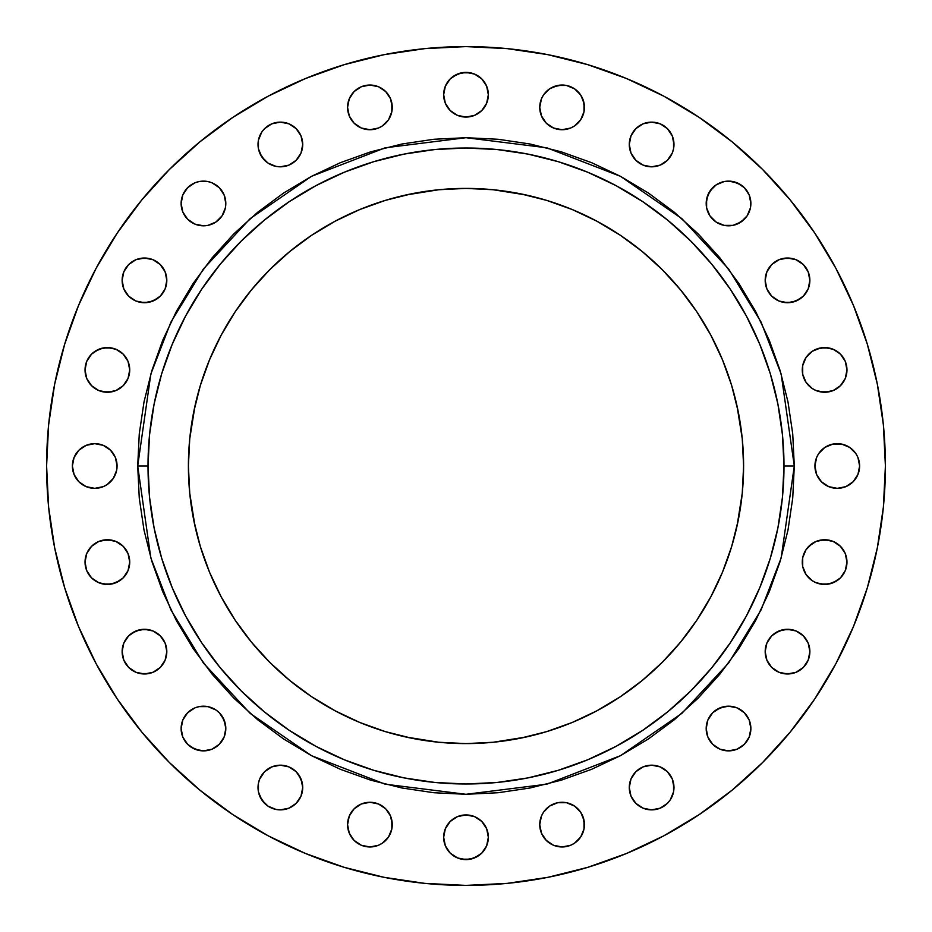 <?xml version="1.0" encoding="UTF-8"?>
<svg xmlns="http://www.w3.org/2000/svg" width="932" height="932" viewBox="0 0 932 932"><rect width="100%" height="100%" fill="white"/><g stroke="black" fill="none" stroke-linecap="round" stroke-linejoin="round"><path stroke-width="1.4" d="M85.464 365.554L85.033 369.911A22.345 22.345 0 0 1 107.378 347.566A22.345 22.345 0 0 1 129.723 369.911L128.022 361.36L123.175 354.102L115.929 349.267L107.378 347.566L98.827 349.267L91.581 354.102L86.734 361.36L85.033 369.911L86.734 378.462L91.581 385.708L98.827 390.555L107.378 392.255L115.929 390.555L123.175 385.708L128.022 378.462L129.723 369.911A22.345 22.345 0 0 1 107.378 392.255A22.345 22.345 0 0 1 85.033 369.911L86.734 378.462M122.127 280.369A22.345 22.345 0 0 1 144.472 258.024A22.345 22.345 0 0 1 166.816 280.369L165.115 271.818L160.269 264.56L153.023 259.725L144.472 258.024L135.921 259.725L128.674 264.56L123.828 271.818L122.127 280.369L123.828 288.92L128.674 296.166L135.921 301.013L144.472 302.714L153.023 301.013L160.269 296.166L165.115 288.92L166.816 280.369A22.345 22.345 0 0 1 144.472 302.714A22.345 22.345 0 0 1 122.127 280.369M184.897 191.06L182.823 194.916L181.123 203.467A22.345 22.345 0 0 1 203.467 181.123A22.345 22.345 0 0 1 225.812 203.467L224.111 194.916L219.276 187.67L212.018 182.823L207.836 181.554L199.11 181.554L194.916 182.823L187.67 187.67L182.823 194.916L181.123 203.467L182.823 212.018L187.67 219.276L194.916 224.111L203.467 225.812L207.836 225.381L215.886 222.049L222.049 215.886L225.381 207.836L225.812 203.467L224.111 194.916L219.276 187.67M258.444 140.115L258.024 144.472A22.345 22.345 0 0 1 280.369 122.127A22.345 22.345 0 0 1 302.714 144.472L301.013 135.921L296.166 128.674L288.92 123.828L280.369 122.127L271.818 123.828L264.56 128.674L261.787 132.053L258.444 140.115L258.444 148.829L261.787 156.879L267.95 163.053L276 166.385L280.369 166.816L288.92 165.115L296.166 160.269L301.013 153.023L302.714 144.472L301.013 135.921L298.939 132.053M347.997 103.021L347.566 107.378A22.345 22.345 0 0 1 369.911 85.033A22.345 22.345 0 0 1 392.255 107.378L390.555 98.827L385.708 91.581L378.462 86.734L369.911 85.033L361.36 86.734L354.102 91.581L349.267 98.827L347.566 107.378L349.267 115.929L354.102 123.175L361.36 128.022L369.911 129.723L378.462 128.022L382.318 125.96L388.493 119.797L391.824 111.735L391.824 103.021M443.655 94.726A22.345 22.345 0 0 1 466 72.381A22.345 22.345 0 0 1 488.345 94.726L486.644 86.175L481.797 78.929L474.551 74.082L466 72.381L457.449 74.082L450.203 78.929L445.356 86.175L443.655 94.726L445.356 103.277L450.203 110.524L457.449 115.37L466 117.071L474.551 115.37L481.797 110.524L486.644 103.277L488.345 94.726A22.345 22.345 0 0 1 466 117.071A22.345 22.345 0 0 1 443.655 94.726M540.176 103.021L539.745 107.378A22.345 22.345 0 0 1 562.089 85.033A22.345 22.345 0 0 1 584.434 107.378L582.733 98.827L580.671 94.959L574.508 88.796L566.446 85.464L557.732 85.464L549.682 88.796L543.507 94.959L541.445 98.827L539.745 107.378L541.445 115.929L546.292 123.175L553.538 128.022L562.089 129.723L570.64 128.022L574.508 125.96L580.671 119.797L584.003 111.735L584.003 103.021L580.671 94.959M629.717 140.115L629.286 144.472A22.345 22.345 0 0 1 651.631 122.127A22.345 22.345 0 0 1 673.976 144.472L672.275 135.921L667.44 128.674L660.182 123.828L651.631 122.127L643.08 123.828L635.834 128.674L630.987 135.921L629.286 144.472L630.987 153.023L635.834 160.269L643.08 165.115L651.631 166.816L660.182 165.115L667.44 160.269L672.275 153.023L673.556 148.829L673.556 140.115M712.724 187.67L707.889 194.916L706.188 203.467A22.345 22.345 0 0 1 728.533 181.123A22.345 22.345 0 0 1 750.877 203.467L749.177 194.916L744.33 187.67L737.084 182.823L728.533 181.123L724.164 181.554L716.114 184.897L709.951 191.06L706.619 199.11L706.619 207.836L709.951 215.886L716.114 222.049L724.164 225.381L732.89 225.381L740.94 222.049L747.103 215.886L750.446 207.836L750.446 199.11M765.184 280.369A22.345 22.345 0 0 1 787.528 258.024A22.345 22.345 0 0 1 809.873 280.369L808.172 271.818L803.326 264.56L796.079 259.725L787.528 258.024L778.977 259.725L771.731 264.56L766.885 271.818L765.184 280.369L766.885 288.92L771.731 296.166L778.977 301.013L787.528 302.714L796.079 301.013L803.326 296.166L808.172 288.92L809.873 280.369A22.345 22.345 0 0 1 787.528 302.714A22.345 22.345 0 0 1 765.184 280.369M846.536 374.268L846.967 369.911A22.345 22.345 0 0 1 824.622 392.255A22.345 22.345 0 0 1 802.277 369.911A22.345 22.345 0 0 1 824.622 347.566A22.345 22.345 0 0 1 846.967 369.911L845.266 361.36L840.419 354.102L833.173 349.267L824.622 347.566L816.071 349.267L812.203 351.329L806.04 357.492L802.708 365.554L802.708 374.268L806.04 382.318L812.203 388.493L816.071 390.555L824.622 392.255L833.173 390.555L840.419 385.708L845.266 378.462L846.967 369.911L845.266 361.36M815.36 461.643L814.929 466A22.345 22.345 0 0 1 837.274 443.655A22.345 22.345 0 0 1 859.619 466L857.918 457.449L855.856 453.581L849.681 447.418L841.631 444.086L832.917 444.086L824.855 447.418L818.692 453.581L816.63 457.449L814.929 466L816.63 474.551L821.476 481.797L828.723 486.644L837.274 488.345L845.825 486.644L853.071 481.797L857.918 474.551L859.619 466L857.918 457.449L855.856 453.581M846.536 566.446L846.967 562.089A22.345 22.345 0 0 1 824.622 584.434A22.345 22.345 0 0 1 802.277 562.089A22.345 22.345 0 0 1 824.622 539.745A22.345 22.345 0 0 1 846.967 562.089L845.266 553.538L840.419 546.292L833.173 541.445L824.622 539.745L816.071 541.445L812.203 543.507L806.04 549.682L802.708 557.732L802.708 566.446L806.04 574.508L812.203 580.671L816.071 582.733L824.622 584.434L833.173 582.733L840.419 577.898L845.266 570.64L846.967 562.089L845.266 553.538M765.184 651.631A22.345 22.345 0 0 1 787.528 629.286A22.345 22.345 0 0 1 809.873 651.631L808.172 643.08L803.326 635.834L796.079 630.987L787.528 629.286L778.977 630.987L771.731 635.834L766.885 643.08L765.184 651.631L766.885 660.182L771.731 667.44L778.977 672.275L787.528 673.976L796.079 672.275L803.326 667.44L808.172 660.182L809.873 651.631A22.345 22.345 0 0 1 787.528 673.976A22.345 22.345 0 0 1 765.184 651.631M706.619 724.164L706.188 728.533A22.345 22.345 0 0 1 728.533 706.188A22.345 22.345 0 0 1 750.877 728.533L749.177 719.982L744.33 712.724L737.084 707.889L728.533 706.188L719.982 707.889L712.724 712.724L707.889 719.982L706.188 728.533L707.889 737.084L712.724 744.33L719.982 749.177L728.533 750.877L737.084 749.177L744.33 744.33L749.177 737.084L750.877 728.533L750.446 724.164M629.717 783.171L629.286 787.528A22.345 22.345 0 0 1 651.631 765.184A22.345 22.345 0 0 1 673.976 787.528L672.275 778.977L667.44 771.731L660.182 766.885L651.631 765.184L643.08 766.885L635.834 771.731L630.987 778.977L629.286 787.528L630.987 796.079L635.834 803.326L643.08 808.172L651.631 809.873L660.182 808.172L667.44 803.326L670.213 799.947L673.556 791.885L673.556 783.171M72.812 461.643L72.381 466A22.345 22.345 0 0 1 94.726 443.655A22.345 22.345 0 0 1 117.071 466L115.37 457.449L110.524 450.203L103.277 445.356L94.726 443.655L86.175 445.356L78.929 450.203L74.082 457.449L72.381 466L74.082 474.551L78.929 481.797L86.175 486.644L94.726 488.345L103.277 486.644L107.145 484.582L113.308 478.419L116.64 470.357L116.64 461.643M85.464 557.732L85.033 562.089A22.345 22.345 0 0 1 107.378 539.745A22.345 22.345 0 0 1 129.723 562.089L128.022 553.538L123.175 546.292L115.929 541.445L107.378 539.745L98.827 541.445L91.581 546.292L86.734 553.538L85.033 562.089L86.734 570.64L91.581 577.898L98.827 582.733L107.378 584.434L115.929 582.733L123.175 577.898L128.022 570.64L129.723 562.089A22.345 22.345 0 0 1 107.378 584.434A22.345 22.345 0 0 1 85.033 562.089L86.734 570.64M122.127 651.631A22.345 22.345 0 0 1 144.472 629.286A22.345 22.345 0 0 1 166.816 651.631L165.115 643.08L160.269 635.834L153.023 630.987L144.472 629.286L135.921 630.987L128.674 635.834L123.828 643.08L122.127 651.631L123.828 660.182L128.674 667.44L135.921 672.275L144.472 673.976L153.023 672.275L160.269 667.44L165.115 660.182L166.816 651.631A22.345 22.345 0 0 1 144.472 673.976A22.345 22.345 0 0 1 122.127 651.631M181.554 724.164L181.123 728.533A22.345 22.345 0 0 1 203.467 706.188A22.345 22.345 0 0 1 225.812 728.533L224.111 719.982L219.276 712.724L215.886 709.951L207.836 706.619L199.11 706.619L194.916 707.889L187.67 712.724L182.823 719.982L181.123 728.533L182.823 737.084L187.67 744.33L194.916 749.177L203.467 750.877L212.018 749.177L219.276 744.33L224.111 737.084L225.812 728.533L225.381 724.164L222.049 716.114M258.444 783.171L258.024 787.528A22.345 22.345 0 0 1 280.369 765.184A22.345 22.345 0 0 1 302.714 787.528L301.013 778.977L296.166 771.731L288.92 766.885L280.369 765.184L271.818 766.885L264.56 771.731L259.725 778.977L258.444 783.171L258.444 791.885L261.787 799.947L267.95 806.11L276 809.442L280.369 809.873L288.92 808.172L296.166 803.326L301.013 796.079L302.714 787.528L302.283 783.171L298.939 775.121M347.997 820.265L347.566 824.622A22.345 22.345 0 0 1 369.911 802.277A22.345 22.345 0 0 1 392.255 824.622L390.555 816.071L385.708 808.825L378.462 803.978L369.911 802.277L361.36 803.978L354.102 808.825L349.267 816.071L347.566 824.622L349.267 833.173L354.102 840.419L361.36 845.266L369.911 846.967L378.462 845.266L382.318 843.204L388.493 837.041L391.824 828.979L391.824 820.265M540.176 820.265L539.745 824.622A22.345 22.345 0 0 1 562.089 802.277A22.345 22.345 0 0 1 584.434 824.622L582.733 816.071L580.671 812.203L574.508 806.04L566.446 802.708L557.732 802.708L549.682 806.04L543.507 812.203L541.445 816.071L539.745 824.622L541.445 833.173L546.292 840.419L553.538 845.266L562.089 846.967L570.64 845.266L574.508 843.204L580.671 837.041L584.003 828.979L584.003 820.265L580.671 812.203M443.655 837.274A22.345 22.345 0 0 1 466 814.929A22.345 22.345 0 0 1 488.345 837.274L486.644 828.723L481.797 821.476L474.551 816.63L466 814.929L457.449 816.63L450.203 821.476L445.356 828.723L443.655 837.274L445.356 845.825L450.203 853.071L457.449 857.918L466 859.619L474.551 857.918L481.797 853.071L486.644 845.825L488.345 837.274A22.345 22.345 0 0 1 466 859.619A22.345 22.345 0 0 1 443.655 837.274M794.297 466L783.987 466A317.987 317.987 0 0 1 466 783.987A317.987 317.987 0 0 1 148.013 466L137.703 466L150.833 374.082L170.894 322.134L203.362 269.022L250.125 218.647L311.509 176.323L385.184 147.804L466 137.703L546.816 147.804L620.491 176.323L681.875 218.647L728.638 269.022L761.106 322.134L781.167 374.082L794.297 466L792.724 433.823L787.994 401.948L780.166 370.703L769.308 340.366L755.537 311.241L738.971 283.608L719.784 257.733L698.15 233.85L674.267 212.216L648.392 193.029L620.759 176.463L591.634 162.692L561.297 151.834L530.052 144.006L498.177 139.276L466 137.703L433.823 139.276L401.948 144.006L370.703 151.834L340.366 162.692L311.241 176.463L283.608 193.029L257.733 212.216L233.85 233.85L212.216 257.733L193.029 283.608L176.463 311.241L162.692 340.366L151.834 370.703L144.006 401.948L139.276 433.823L137.703 466L139.276 498.177L144.006 530.052L151.834 561.297L162.692 591.634L176.463 620.759L193.029 648.392L212.216 674.267L233.85 698.15L257.733 719.784L283.608 738.971L311.241 755.537L340.366 769.308L370.703 780.166L401.948 787.994L433.823 792.724L466 794.297L498.177 792.724L530.052 787.994L561.297 780.166L591.634 769.308L620.759 755.537L648.392 738.971L674.267 719.784L698.15 698.15L719.784 674.267L738.971 648.392L755.537 620.759L769.308 591.634L780.166 561.297L787.994 530.052L792.724 498.177L794.297 466L781.167 557.918L761.106 609.866L728.638 662.978L681.875 713.353L620.491 755.677L546.816 784.196L466 794.297L385.184 784.196L311.509 755.677L250.125 713.353L203.362 662.978L170.894 609.866L150.833 557.918L137.703 466L148.013 466A317.987 317.987 0 0 1 466 148.013A317.987 317.987 0 0 1 783.987 466L782.461 497.164L777.882 528.036L770.298 558.303L759.778 587.684L746.439 615.901L730.397 642.661L711.803 667.731L690.857 690.857L667.731 711.803L642.661 730.397L615.901 746.439L587.684 759.778L558.303 770.298L528.036 777.882L497.164 782.461L466 783.987L434.836 782.461L403.964 777.882L373.697 770.298L344.316 759.778L316.099 746.439L289.339 730.397L264.269 711.803L241.143 690.857L220.197 667.731L201.603 642.661L185.561 615.901L172.222 587.684L161.702 558.303L154.118 528.036L149.539 497.164L148.013 466L149.539 434.836L154.118 403.964L161.702 373.697L172.222 344.316L185.561 316.099L201.603 289.339L220.197 264.269L241.143 241.143L264.269 220.197L289.339 201.603L316.099 185.561L344.316 172.222L373.697 161.702L403.964 154.118L434.836 149.539L466 148.013L497.164 149.539L528.036 154.118L558.303 161.702L587.684 172.222L615.901 185.561L642.661 201.603L667.731 220.197L690.857 241.143L711.803 264.269L730.397 289.339L746.439 316.099L759.778 344.316L770.298 373.697L777.882 403.964L782.461 434.836L783.987 466L794.297 466M885.4 466A419.4 419.4 0 0 1 466 885.4A419.4 419.4 0 0 1 46.6 466A419.4 419.4 0 0 1 466 46.6A419.4 419.4 0 0 1 885.4 466L883.385 507.113L877.338 547.818L867.342 587.743L853.479 626.502L835.876 663.701L814.719 699.012L790.196 732.063L762.562 762.562L732.063 790.196L699.012 814.719L663.701 835.876L626.502 853.479L587.743 867.342L547.818 877.338L507.113 883.385L466 885.4L424.887 883.385L384.182 877.338L344.257 867.342L305.498 853.479L268.3 835.876L232.988 814.719L199.937 790.196L169.438 762.562L141.804 732.063L117.281 699.012L96.124 663.701L78.521 626.502L64.657 587.743L54.662 547.818L48.615 507.113L46.6 466L48.615 424.887L54.662 384.182L64.657 344.257L78.521 305.498L96.124 268.3L117.281 232.988L141.804 199.937L169.438 169.438L199.937 141.804L232.988 117.281L268.3 96.124L305.498 78.521L344.257 64.657L384.182 54.662L424.887 48.615L466 46.6L507.113 48.615L547.818 54.662L587.743 64.657L626.502 78.521L663.701 96.124L699.012 117.281L732.063 141.804L762.562 169.438L790.196 199.937L814.719 232.988L835.876 268.3L853.479 305.498L867.342 344.257L877.338 384.182L883.385 424.887L885.4 466M194.998 405.851L189.744 438.786L188.404 466A277.596 277.596 0 0 1 466 188.404A277.596 277.596 0 0 1 743.596 466A277.596 277.596 0 0 1 466 743.596A277.596 277.596 0 0 1 188.404 466L189.744 493.214L194.998 526.149M193.74 520.161L200.357 546.583L209.537 572.236L221.187 596.853L235.19 620.223L251.419 642.101L269.709 662.291L279.577 671.681M405.851 737.002L438.786 742.256L466 743.596L493.214 742.256L526.149 737.002M520.161 738.261L546.583 731.643L572.236 722.463L596.853 710.813L620.223 696.81L642.101 680.581L662.291 662.291L671.681 652.423M737.002 526.149L742.256 493.214L743.596 466L742.256 438.786L737.002 405.851M738.261 411.839L731.643 385.417L722.463 359.764L710.813 335.147L696.81 311.777L680.581 289.899L662.291 269.709L652.423 260.319M526.149 194.998L493.214 189.744L466 188.404L438.786 189.744L405.851 194.998M411.839 193.74L385.417 200.357L359.764 209.537L335.147 221.187L311.777 235.19L289.899 251.419L269.709 269.709L260.319 279.577M64.657 344.257L78.521 305.498M141.804 199.937L169.438 169.438M232.988 117.281L268.3 96.124M587.743 64.657L626.502 78.521M814.719 232.988L835.876 268.3M867.342 587.743L853.479 626.502M699.012 814.719L663.701 835.876M344.257 867.342L305.498 853.479M117.281 699.012L96.124 663.701M119.797 351.329L115.929 349.267M111.735 347.997L103.021 347.997L94.959 351.329M94.959 388.493L98.827 390.555M103.021 391.824L111.735 391.824M115.929 390.555L123.175 385.708M128.022 378.462L129.292 374.268M156.879 261.787L153.023 259.725M148.829 258.444L140.115 258.444M135.921 259.725L128.674 264.56M132.053 298.939L135.921 301.013M140.115 302.283L148.829 302.283L156.879 298.939M165.115 288.92L166.385 284.726M207.836 181.554L199.11 181.554M194.916 182.823L187.67 187.67M225.381 207.836L225.812 203.467A22.345 22.345 0 0 1 203.467 225.812A22.345 22.345 0 0 1 181.123 203.467L181.554 207.836M182.823 212.018L184.897 215.886M187.67 219.276L194.916 224.111L203.467 225.812L207.836 225.381L215.886 222.049M222.049 215.886L224.111 212.018M288.92 123.828L284.726 122.558M261.787 132.053L259.725 135.921M302.283 148.829L302.714 144.472A22.345 22.345 0 0 1 280.369 166.816A22.345 22.345 0 0 1 258.024 144.472L258.444 148.829M259.725 153.023L264.56 160.269M298.939 156.879L301.013 153.023M390.555 98.827L385.708 91.581M374.268 85.464L369.911 85.033L361.36 86.734M351.329 94.959L349.267 98.827M391.824 111.735L392.255 107.378A22.345 22.345 0 0 1 369.911 129.723A22.345 22.345 0 0 1 347.566 107.378L349.267 115.929L351.329 119.797M361.36 128.022L365.554 129.292M388.493 119.797L390.555 115.929M478.419 76.144L474.551 74.082M470.357 72.812L461.643 72.812L453.581 76.144M445.356 86.175L444.086 90.369M453.581 113.308L457.449 115.37M461.643 116.64L470.357 116.64M474.551 115.37L481.797 110.524M566.446 85.464L562.089 85.033L553.538 86.734M543.507 94.959L541.445 98.827M584.003 111.735L584.434 107.378A22.345 22.345 0 0 1 562.089 129.723A22.345 22.345 0 0 1 539.745 107.378L540.176 111.735M541.445 115.929L546.292 123.175M553.538 128.022L557.732 129.292M580.671 119.797L582.733 115.929M672.275 135.921L667.44 128.674M633.061 132.053L630.987 135.921M673.556 148.829L673.976 144.472A22.345 22.345 0 0 1 651.631 166.816A22.345 22.345 0 0 1 629.286 144.472L630.987 153.023L633.061 156.879M643.08 165.115L647.274 166.385M670.213 156.879L672.275 153.023M749.177 194.916L744.33 187.67M740.94 184.897L732.89 181.554L724.164 181.554M719.982 182.823L716.114 184.897M750.446 207.836L750.877 203.467A22.345 22.345 0 0 1 728.533 225.812A22.345 22.345 0 0 1 706.188 203.467L706.619 207.836L709.951 215.886M716.114 222.049L719.982 224.111M724.164 225.381L732.89 225.381L737.084 224.111L744.33 219.276M799.947 261.787L796.079 259.725M791.885 258.444L783.171 258.444M778.977 259.725L771.731 264.56M775.121 298.939L778.977 301.013M783.171 302.283L791.885 302.283L799.947 298.939M808.172 288.92L809.442 284.726M837.041 351.329L833.173 349.267M828.979 347.997L820.265 347.997L812.203 351.329M803.978 361.36L802.708 365.554M812.203 388.493L816.071 390.555M820.265 391.824L828.979 391.824M833.173 390.555L840.419 385.708M845.825 445.356L841.631 444.086M818.692 453.581L816.63 457.449M859.188 470.357L859.619 466A22.345 22.345 0 0 1 837.274 488.345A22.345 22.345 0 0 1 814.929 466L815.36 470.357M816.63 474.551L821.476 481.797M855.856 478.419L857.918 474.551M837.041 543.507L833.173 541.445M828.979 540.176L820.265 540.176M816.071 541.445L808.825 546.292M803.978 553.538L802.708 557.732M812.203 580.671L816.071 582.733M820.265 584.003L828.979 584.003L837.041 580.671M799.947 633.061L796.079 630.987M791.885 629.717L783.171 629.717L775.121 633.061M766.885 643.08L765.615 647.274M775.121 670.213L778.977 672.275M783.171 673.556L791.885 673.556M796.079 672.275L803.326 667.44M749.177 719.982L747.103 716.114M744.33 712.724L737.084 707.889L728.533 706.188L724.164 706.619L716.114 709.951M709.951 716.114L707.889 719.982M747.103 740.94L749.177 737.084L750.877 728.533A22.345 22.345 0 0 1 728.533 750.877A22.345 22.345 0 0 1 706.188 728.533L707.889 737.084L712.724 744.33M724.164 750.446L732.89 750.446M737.084 749.177L744.33 744.33M672.275 778.977L667.44 771.731M633.061 775.121L630.987 778.977M673.556 791.885L673.976 787.528A22.345 22.345 0 0 1 651.631 809.873A22.345 22.345 0 0 1 629.286 787.528L630.987 796.079L633.061 799.947M643.08 808.172L647.274 809.442M670.213 799.947L672.275 796.079M115.37 457.449L110.524 450.203M76.144 453.581L74.082 457.449M116.64 470.357L117.071 466A22.345 22.345 0 0 1 94.726 488.345A22.345 22.345 0 0 1 72.381 466L74.082 474.551L76.144 478.419M86.175 486.644L90.369 487.914M113.308 478.419L115.37 474.551M119.797 543.507L115.929 541.445M111.735 540.176L103.021 540.176M98.827 541.445L91.581 546.292M94.959 580.671L98.827 582.733M103.021 584.003L111.735 584.003L119.797 580.671M128.022 570.64L129.292 566.446M156.879 633.061L153.023 630.987M148.829 629.717L140.115 629.717L132.053 633.061M123.828 643.08L122.558 647.274M132.053 670.213L135.921 672.275M140.115 673.556L148.829 673.556M153.023 672.275L160.269 667.44M215.886 709.951L212.018 707.889M207.836 706.619L199.11 706.619L194.916 707.889L187.67 712.724M219.276 744.33L224.111 737.084L225.812 728.533A22.345 22.345 0 0 1 203.467 750.877A22.345 22.345 0 0 1 181.123 728.533L181.554 732.89M182.823 737.084L187.67 744.33M191.06 747.103L199.11 750.446L207.836 750.446M212.018 749.177L215.886 747.103M288.92 766.885L284.726 765.615M261.787 775.121L259.725 778.977M302.283 791.885L302.714 787.528A22.345 22.345 0 0 1 280.369 809.873A22.345 22.345 0 0 1 258.024 787.528L258.444 791.885M259.725 796.079L264.56 803.326M298.939 799.947L301.013 796.079M390.555 816.071L385.708 808.825M378.462 803.978L374.268 802.708M351.329 812.203L349.267 816.071M391.824 828.979L392.255 824.622A22.345 22.345 0 0 1 369.911 846.967A22.345 22.345 0 0 1 347.566 824.622L349.267 833.173L351.329 837.041M365.554 846.536L369.911 846.967L378.462 845.266M388.493 837.041L390.555 833.173M570.64 803.978L566.446 802.708M543.507 812.203L541.445 816.071M584.003 828.979L584.434 824.622A22.345 22.345 0 0 1 562.089 846.967A22.345 22.345 0 0 1 539.745 824.622L540.176 828.979M541.445 833.173L546.292 840.419M557.732 846.536L562.089 846.967L570.64 845.266M580.671 837.041L582.733 833.173M478.419 818.692L474.551 816.63M470.357 815.36L461.643 815.36M457.449 816.63L450.203 821.476M453.581 855.856L457.449 857.918M461.643 859.188L470.357 859.188L478.419 855.856M486.644 845.825L487.914 841.631M662.291 269.709L642.101 251.419L620.223 235.19L596.853 221.187L572.236 209.537L546.583 200.357L520.161 193.74M269.709 269.709L251.419 289.899L235.19 311.777L221.187 335.147L209.537 359.764L200.357 385.417L193.74 411.839M269.709 662.291L289.899 680.581L311.777 696.81L335.147 710.813L359.764 722.463L385.417 731.643L411.839 738.261M662.291 662.291L680.581 642.101L696.81 620.223L710.813 596.853L722.463 572.236L731.643 546.583L738.261 520.161"/></g></svg>
